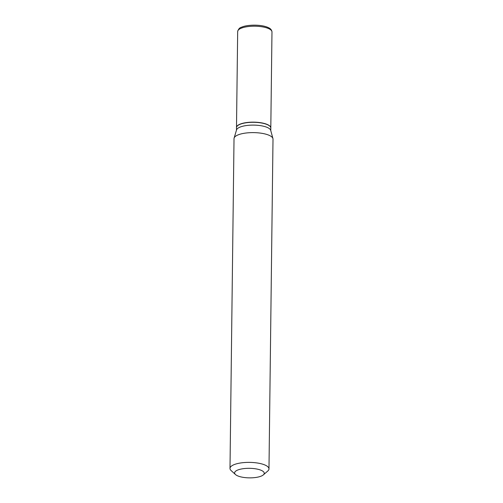 <?xml version="1.0" encoding="UTF-8"?>
<svg xmlns="http://www.w3.org/2000/svg" width="503" height="503" viewBox="0 0 503 503"><rect width="100%" height="100%" fill="white"/><g stroke="black" fill="none" stroke-linecap="round" stroke-linejoin="round"><path stroke-width="0.75" d="M270.803 127.963A17.152 5.527 -179.3 0 0 270.803 127.888A17.152 5.527 -179.3 0 0 267.923 124.769A17.152 5.527 -179.3 0 0 248.715 122.33A17.152 5.527 -179.3 0 0 236.498 127.473A17.152 5.527 -179.3 0 0 236.498 127.548M270.771 130.591L270.803 128.039A17.152 5.527 -179.3 0 0 269.803 126.146A17.152 5.527 -179.3 0 0 267.923 124.92A17.152 5.527 -179.3 0 0 251.626 122.317A17.152 5.527 -179.3 0 0 237.548 125.75A17.152 5.527 -179.3 0 0 236.498 127.617L236.467 130.17M263.339 474.882L267.785 471.022A19.491 6.281 -179.3 0 0 268.979 468.897L273.003 139.136A19.491 6.281 -179.3 0 0 272.934 138.558L270.702 130.34A17.152 5.527 -179.3 0 0 267.892 127.724A17.152 5.527 -179.3 0 0 249.438 125.228A17.152 5.527 -179.3 0 0 236.542 129.919L234.109 138.086A19.491 6.281 -179.3 0 0 234.021 138.658L229.997 468.425A19.491 6.281 -179.3 0 0 231.135 470.575L235.486 474.543A14.813 4.772 -179.3 0 0 237.102 475.599A14.813 4.772 -179.3 0 0 251.179 477.85A14.813 4.772 -179.3 0 0 263.339 474.882A14.813 4.772 -179.3 0 0 261.761 470.575A14.813 4.772 -179.3 0 0 242.779 468.752A14.813 4.772 -179.3 0 0 235.486 474.543M269.727 126.077A16.995 5.476 -179.3 0 0 269.658 126.014A16.995 5.476 -179.3 0 0 267.797 124.801A16.995 5.476 -179.3 0 0 251.645 122.216A16.995 5.476 -179.3 0 0 237.693 125.618A16.995 5.476 -179.3 0 0 237.623 125.687M268.979 468.897A19.491 6.281 -179.3 0 0 265.703 465.357A19.491 6.281 -179.3 0 0 243.88 462.584A19.491 6.281 -179.3 0 0 229.997 468.425M272.934 138.558A19.491 6.281 -179.3 0 0 269.734 135.59A19.491 6.281 -179.3 0 0 248.765 132.754A19.491 6.281 -179.3 0 0 234.109 138.086M269.099 28.822A17.152 5.527 -179.3 0 0 249.89 26.382A17.152 5.527 -179.3 0 0 237.674 31.526C238.435 28.973 239.774 27.52 241.704 27.162C246.64 24.729 261.29 24.1 268.489 27.69C270.576 28.596 271.739 30.01 271.978 31.941A17.152 5.527 -179.3 0 0 269.099 28.822M237.674 31.526L236.498 127.473M271.978 31.941L270.803 127.888"/></g></svg>
